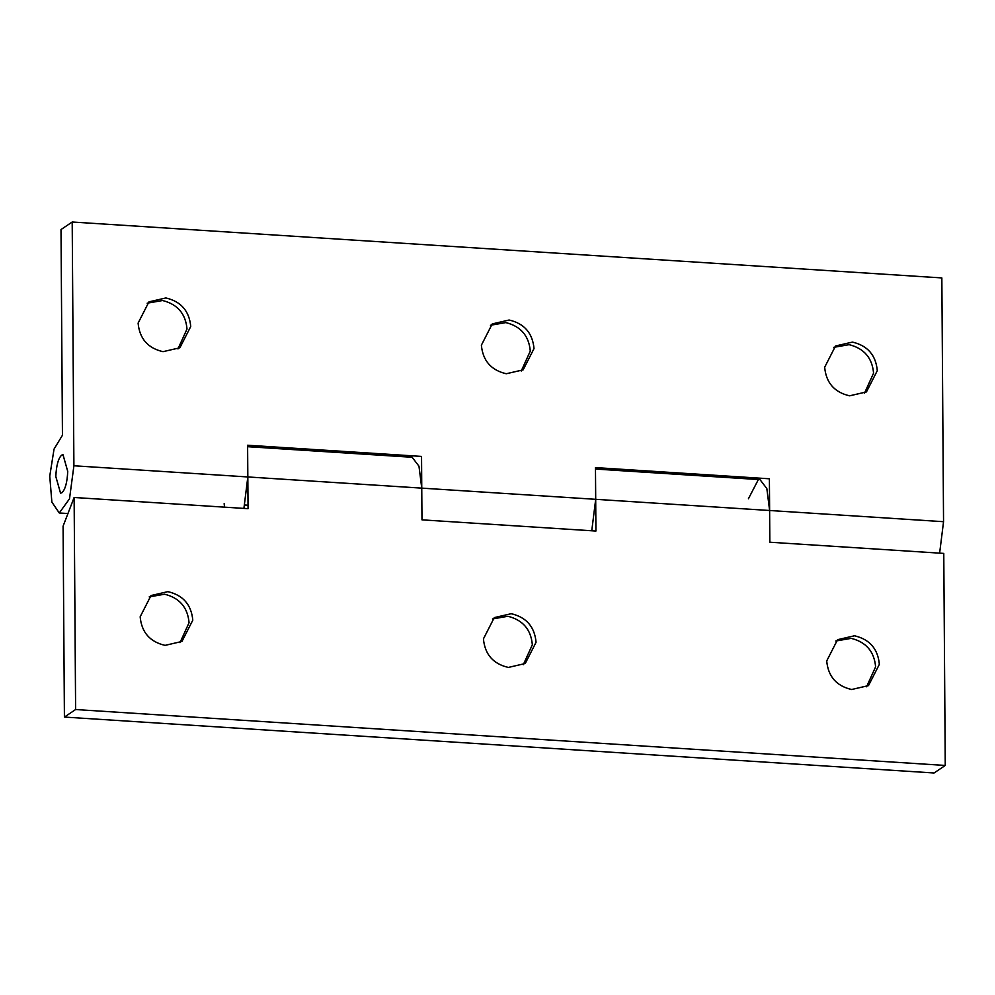 <?xml version="1.0" encoding="UTF-8"?>
<svg xmlns="http://www.w3.org/2000/svg" width="995" height="995" viewBox="0 0 995 995"><rect width="100%" height="100%" fill="white"/><g stroke="black" fill="none" stroke-linecap="round" stroke-linejoin="round"><path stroke-width="1.49" d="M61.64 455.15C58.295 458.297 56.354 465.411 55.807 476.481L60.546 493.159L61.901 492.736C65.26 489.59 67.2 482.476 67.735 471.406L63.008 454.727L61.64 455.15C58.295 458.297 56.354 465.411 55.807 476.481L60.546 493.159L61.901 492.736C65.26 489.59 67.2 482.476 67.735 471.406L63.008 454.727L61.64 455.15M866.57 686.774L875.612 666.849C874.269 651.576 866.123 642.086 851.173 638.355L835.763 641.029M826.708 660.954C828.151 676.476 836.459 685.99 851.608 689.51L868.498 685.605L879.356 664.337C877.913 648.815 869.605 639.3 854.456 635.78L837.566 639.686L826.708 660.954M523.295 664.697L532.337 644.785C530.982 629.512 522.835 620.009 507.898 616.278L492.475 618.965M483.433 638.877C484.876 654.399 493.172 663.914 508.333 667.434L525.223 663.528L536.069 642.26C534.626 626.75 526.33 617.223 511.169 613.704L494.279 617.609L483.433 638.877M180.008 642.633L189.062 622.708C187.707 607.435 179.56 597.933 164.61 594.214L149.2 596.888M140.158 616.813C141.588 632.322 149.897 641.85 165.058 645.369L181.936 641.464L192.794 620.196C191.351 604.674 183.043 595.159 167.894 591.639L151.004 595.545L140.158 616.813M243.912 508.408L247.83 476.953L248.053 508.669L74.127 497.488L63.083 526.181L64.414 717.072L75.608 709.534L945.25 765.453L943.77 553.407L769.844 542.225L769.62 510.497L766.834 488.557L760.006 479.64L595.483 469.055M591.764 530.77L595.694 499.316L595.918 531.044L421.979 519.85L421.756 488.135L418.97 466.195L412.141 457.277L247.618 446.693M224.136 503.681L224.584 507.164M64.414 717.072L934.056 772.991L945.25 765.453M75.608 709.534L74.127 497.488M864.518 393.087L873.573 373.162C872.217 357.889 864.07 348.399 849.121 344.668L833.711 347.342M824.668 367.267C826.111 382.789 834.407 392.304 849.568 395.823L866.446 391.918L877.304 370.65C875.861 355.128 867.553 345.613 852.404 342.093L835.514 345.999L824.668 367.267M521.243 371.011L530.285 351.086C528.93 335.825 520.783 326.323 505.846 322.591L490.423 325.265M481.381 345.19C482.824 360.712 491.12 370.227 506.281 373.747L523.171 369.841L534.016 348.573C532.574 333.051 524.278 323.537 509.117 320.017L492.239 323.922L481.381 345.19M177.968 348.934L187.01 329.022C185.655 313.748 177.508 304.246 162.571 300.527L147.148 303.201M138.106 323.126C139.549 338.636 147.845 348.163 163.006 351.683L179.884 347.765L190.742 326.509C189.299 310.987 180.99 301.473 165.842 297.953L148.951 301.858L138.106 323.126M72.2 222.009L61.006 229.546L62.449 435.25L54.041 449.093L49.75 476.17L51.864 502.065L59.265 512.985L69.513 498.793L73.904 465.772L72.2 222.009L941.842 277.928L943.546 521.691L939.628 553.133M410.288 455.698L410.301 457.153M758.14 478.06L758.153 479.515M73.904 465.772L595.694 499.316L595.47 467.6L769.396 478.782L769.62 510.497L943.546 521.691M758.153 479.976L748.402 498.793M247.83 476.953L247.606 445.238L421.544 456.419L421.756 488.135M595.694 499.316L769.62 510.497M248.029 505.211L244.795 505.012M67.946 513.532L59.265 512.985"/></g></svg>
